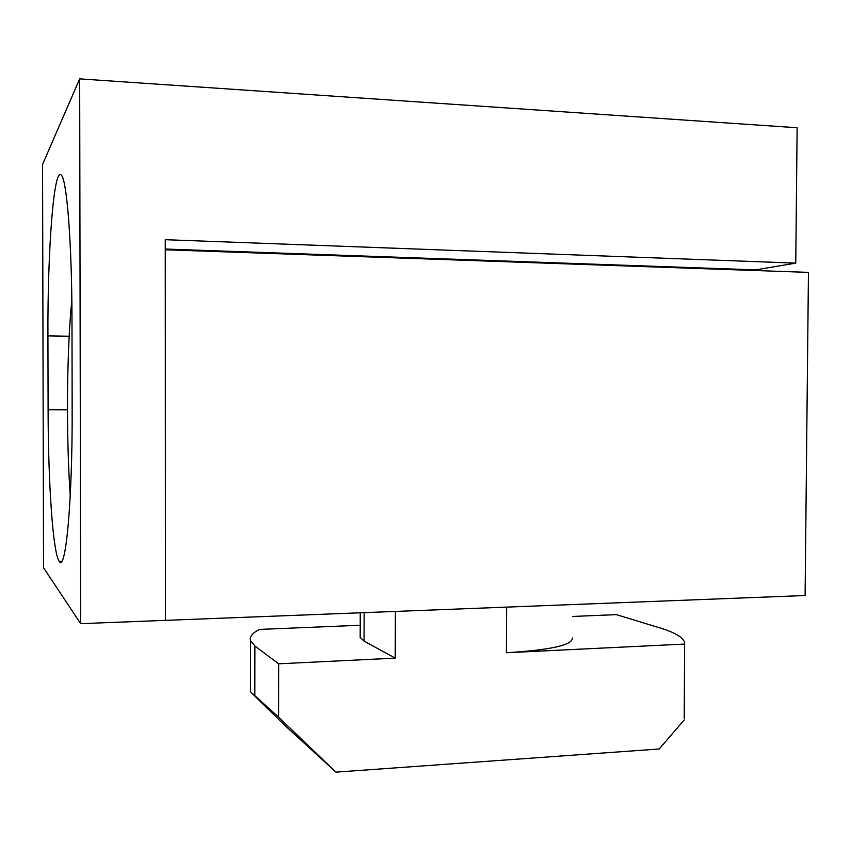<?xml version="1.0" encoding="UTF-8"?>
<svg xmlns="http://www.w3.org/2000/svg" width="851" height="851" viewBox="0 0 851 851"><rect width="100%" height="100%" fill="white"/><g stroke="black" fill="none" stroke-linecap="round" stroke-linejoin="round"><path stroke-width="1.28" d="M684.215 718.404L684.63 642.345C682.81 637.154 674.513 632.325 659.759 627.857L616.379 614.635L572.553 616.454M335.932 772.134L278.554 717.116L250.471 691.789L284.66 725.254L335.932 772.134L659.227 748.986L684.204 719.935M360.186 635.899L360.175 637.442L364.058 641.09L395.226 658.142L395.385 611.433M360.218 625.251L259.481 629.421C252.385 632.963 249.407 636.729 250.524 640.707L254.874 645.983L278.639 663.812L395.226 658.142M278.554 717.116L278.639 663.812M572.415 637.942C572.68 645.079 550.661 650.015 506.388 652.738L684.832 644.058M706.851 268.81L706.862 268.161M165.424 620.368L165.275 249.769L808.45 272.384L805.099 595.519L80.675 623.655L79.675 78.866L797.132 127.746L795.759 263.129L165.264 239.695L165.424 620.368M755.614 269.884L165.275 249.035L755.614 269.884L795.759 263.129M48.103 409.714C48.177 482.645 52.953 554.161 59.357 561.447C65.655 572.329 72.473 501.686 72.154 410.182L71.984 320.295C71.931 243.822 66.878 180.242 61.421 175.263C53.751 165.211 47.528 251.449 47.922 335.868L48.103 409.714L67.474 409.778M80.675 623.655L43.539 567.755L42.55 164.477L79.675 78.866M70.25 495.654C66.07 437.169 66.697 349.25 71.835 300.531M254.821 695.597L254.874 645.983M506.388 652.738L506.632 607.114M364.058 641.09L364.143 612.646M69.176 336.241L47.922 335.868M250.524 640.707L250.471 691.789M360.25 612.794L360.175 637.442M59.357 561.447L61.644 561.394"/></g></svg>
